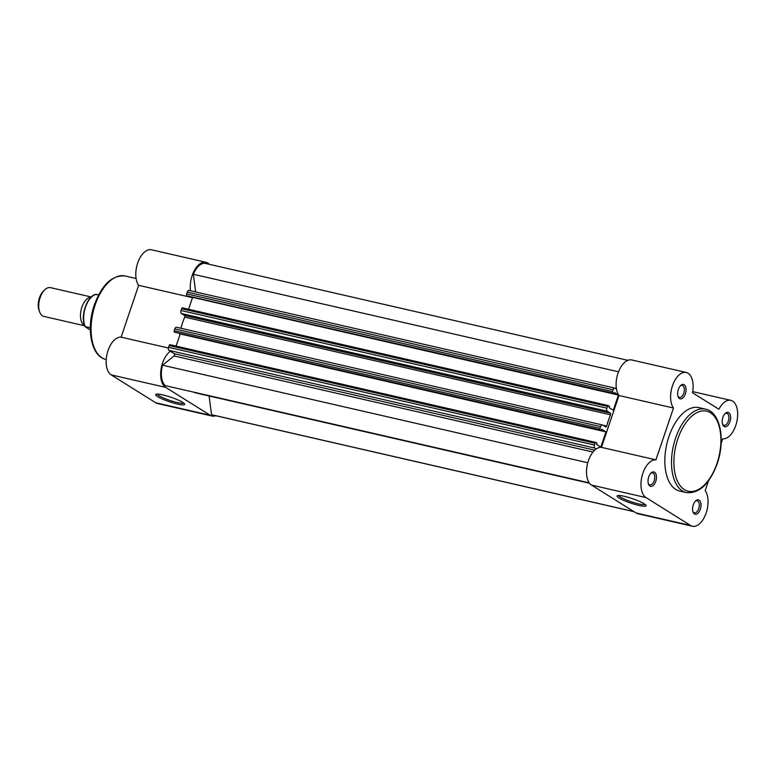 <?xml version="1.0" encoding="UTF-8"?>
<svg xmlns="http://www.w3.org/2000/svg" width="776" height="776" viewBox="0 0 776 776"><rect width="100%" height="100%" fill="white"/><g stroke="black" fill="none" stroke-linecap="round" stroke-linejoin="round"><path stroke-width="1.16" d="M700.311 509.24A7.382 3.987 -77.1 0 1 693.036 511.985A7.382 3.987 -77.1 0 1 693.278 504.837A7.382 3.987 -77.1 0 1 695.568 500.947A7.382 3.987 -77.1 0 1 700.185 501.277A7.382 3.987 -77.1 0 1 700.311 509.24M692.852 511.403A6.15 3.327 102.9 0 0 694.413 512.8A6.15 3.327 102.9 0 0 698.72 508.639A6.15 3.327 102.9 0 0 697.158 500.811A6.15 3.327 102.9 0 0 695.15 501.393M729.925 421.737A7.382 3.987 -77.1 0 1 722.65 424.482A7.382 3.987 -77.1 0 1 722.892 417.333A7.382 3.987 -77.1 0 1 725.182 413.453A7.382 3.987 -77.1 0 1 729.799 413.783A7.382 3.987 -77.1 0 1 729.925 421.737M722.466 423.9A6.15 3.327 102.9 0 0 724.027 425.306A6.15 3.327 102.9 0 0 728.334 421.145A6.15 3.327 102.9 0 0 726.782 413.307A6.15 3.327 102.9 0 0 724.765 413.889M655.759 481.353A7.382 3.987 -77.1 0 1 648.484 484.098A7.382 3.987 -77.1 0 1 648.726 476.949A7.382 3.987 -77.1 0 1 651.015 473.069A7.382 3.987 -77.1 0 1 655.633 473.399A7.382 3.987 -77.1 0 1 655.759 481.353M648.299 483.516A6.15 3.327 102.9 0 0 649.861 484.922A6.15 3.327 102.9 0 0 654.168 480.761A6.15 3.327 102.9 0 0 652.606 472.923A6.15 3.327 102.9 0 0 650.598 473.505M685.373 393.859A7.382 3.987 -77.1 0 1 678.098 396.594A7.382 3.987 -77.1 0 1 678.34 389.455A7.382 3.987 -77.1 0 1 680.63 385.565A7.382 3.987 -77.1 0 1 685.247 385.895A7.382 3.987 -77.1 0 1 685.373 393.859M677.914 396.022A6.15 3.327 102.9 0 0 679.475 397.419A6.15 3.327 102.9 0 0 683.782 393.257A6.15 3.327 102.9 0 0 682.23 385.43A6.15 3.327 102.9 0 0 680.212 386.011M624.282 496.3A15.316 2.377 18.7 0 1 646.02 505.36A15.316 2.377 18.7 0 1 638.871 505.428A15.316 2.377 18.7 0 1 623.05 500.083A15.316 2.377 18.7 0 1 617.366 495.67A15.316 2.377 18.7 0 1 624.282 496.3M618.637 495.466A14.084 2.183 -161.3 0 0 638.677 503.915A14.084 2.183 -161.3 0 0 645.137 504.439M692.396 526.225L637.901 513.722A19.681 10.641 -77.1 0 1 636.068 512.965L591.516 485.078A19.681 10.641 -77.1 0 1 587.665 463.156A19.681 10.641 -77.1 0 1 601.439 447.354L655.933 459.848A19.681 10.641 102.9 0 0 642.15 475.649A19.681 10.641 102.9 0 0 646.01 497.581L690.562 525.459A19.681 10.641 102.9 0 0 692.396 526.225A19.681 10.641 102.9 0 0 706.17 512.907A19.681 10.641 102.9 0 0 705.18 490.675L708.507 480.829M721.117 443.581L722.718 438.838A19.681 10.641 102.9 0 0 735.793 425.413A19.681 10.641 102.9 0 0 730.817 400.348A19.681 10.641 102.9 0 0 718.886 409.253L692.502 392.734A19.681 10.641 102.9 0 0 686.265 372.47A19.681 10.641 102.9 0 0 672.695 385.168A19.681 10.641 102.9 0 0 673.481 408.021L655.933 459.848M705.559 409.146L698.904 407.613A42.816 23.134 102.9 0 0 668.922 436.578A42.816 23.134 102.9 0 0 679.757 491.082L686.411 492.605A42.816 23.134 -77.1 0 1 675.586 438.11A42.816 23.134 -77.1 0 1 705.559 409.146C720.429 412.007 725.57 440.05 717.199 463.679C709.613 484.04 699.351 493.691 686.411 492.605M686.265 372.47L631.771 359.967A19.681 10.641 -77.1 0 0 618.2 372.664A19.681 10.641 -77.1 0 0 618.986 395.517L601.439 447.354M618.986 395.517L673.481 408.021M84.603 325.629A14.763 7.973 -77.1 0 1 84.235 325.425A14.763 7.973 -77.1 0 1 81.228 309.459A14.763 7.973 -77.1 0 1 91.151 297.111M91.267 296.995L50.459 287.634A14.763 7.973 102.9 0 0 44.698 289.846A14.763 7.973 102.9 0 0 39.634 311.913A14.763 7.973 102.9 0 0 42.486 315.842A14.763 7.973 102.9 0 0 43.863 316.414L84.662 325.774M39.634 311.913L39.013 310.196A12.765 6.897 -77.1 0 1 43.398 291.126L44.698 289.846M90.336 330.023L85.515 327.006M90.326 327.753L85.214 326.58A19.07 10.301 102.9 0 1 85.476 307.218A19.07 10.301 102.9 0 1 96.117 294.346L96.428 294.773M98.6 294.909L96.117 294.346M177.461 404.044A15.316 2.377 18.7 0 1 161.641 398.699A15.316 2.377 18.7 0 1 155.966 394.276A15.316 2.377 18.7 0 1 162.873 394.916A15.316 2.377 18.7 0 1 184.61 403.976A15.316 2.377 18.7 0 1 177.461 404.044M157.227 394.082A14.084 2.183 -161.3 0 0 177.267 402.531A14.084 2.183 -161.3 0 0 183.728 403.045M215.776 415.723A19.681 10.641 -77.1 0 1 212.061 416.033A19.681 10.641 -77.1 0 1 210.228 415.267L165.676 387.389A19.681 10.641 -77.1 0 1 162.533 363.09A19.681 10.641 -77.1 0 1 170.381 351.266M212.061 416.033L157.567 403.53A19.681 10.641 -77.1 0 1 155.734 402.763L111.181 374.886A19.681 10.641 -77.1 0 1 108.039 350.587A19.681 10.641 -77.1 0 1 121.114 337.162L138.652 285.325A19.681 10.641 -77.1 0 1 137.662 263.093A19.681 10.641 -77.1 0 1 151.436 249.775L205.931 262.278A19.681 10.641 -77.1 0 1 209.268 264.296M190.547 290.767A19.681 10.641 -77.1 0 1 192.147 275.587A19.681 10.641 -77.1 0 1 205.931 262.278M192.487 297.683L138.652 285.325M168.402 348.007L121.114 337.162M587.772 462.748L162.582 365.205L174.076 355.961A1.232 0.669 102.9 0 0 174.532 355.253A1.232 0.669 102.9 0 0 174.328 353.73L168.964 350.374A2.464 1.329 -77.1 0 1 168.576 347.338L594.416 445.036A2.464 1.329 102.9 0 0 594.804 448.072L596.22 448.955M616.483 389.086L615.067 388.204A2.464 1.329 102.9 0 0 614.844 388.107A2.464 1.329 102.9 0 0 613.118 389.765L612.516 391.55A1.232 0.669 102.9 0 0 612.71 393.073L613.709 393.694L614.155 392.375L618.433 395.052L613.292 410.242L609.014 407.565L609.461 406.246L608.462 405.625A1.232 0.669 102.9 0 0 608.345 405.576A1.232 0.669 102.9 0 0 607.492 406.401L606.88 408.186A2.464 1.329 102.9 0 0 607.278 411.222L610.363 413.162A1.232 0.669 102.9 0 1 610.567 414.675A1.232 0.669 102.9 0 1 610.518 414.801A55.368 29.915 102.9 0 0 606.706 426.063A1.232 0.669 -77.1 0 1 606.667 426.189A1.232 0.669 -77.1 0 1 605.804 427.023A1.232 0.669 -77.1 0 1 605.687 426.975L602.603 425.044A2.464 1.329 102.9 0 0 602.37 424.947A2.464 1.329 102.9 0 0 600.653 426.606L600.042 428.391A1.232 0.669 102.9 0 0 600.236 429.914L174.406 332.225A1.232 0.669 -77.1 0 1 174.202 330.702L600.042 428.391M610.518 414.801L184.678 317.112A1.232 0.669 102.9 0 0 184.727 316.986A1.232 0.669 102.9 0 0 184.533 315.473L181.439 313.533A2.464 1.329 -77.1 0 1 181.041 310.497L606.88 408.186M633.856 511.578L211.538 414.694A18.459 9.972 102.9 0 0 212.304 414.927L634.011 511.675M627.891 360.336L205.659 263.471A18.459 9.972 102.9 0 0 193.36 274.267L195.649 291.931M618.53 371.801L193.36 274.267M613.118 389.765L187.278 292.077L186.676 293.861L612.516 391.55M612.71 393.073L187.87 296.005L613.709 393.694M191.914 296.927L192.594 297.353L188.568 309.265M618.433 395.052L192.594 297.353M607.492 406.401L181.652 308.712L181.041 310.497M184.678 317.112A55.368 29.915 102.9 0 0 180.895 328.258M600.653 426.606L174.813 328.917L174.202 330.702M595.881 442.417A1.232 0.669 102.9 0 0 595.017 443.251L169.178 345.553A1.232 0.669 -77.1 0 1 170.041 344.728L595.881 442.417A1.232 0.669 102.9 0 1 595.997 442.465L596.986 443.086L596.54 444.415L600.818 447.092L605.969 431.892L601.681 429.215L601.235 430.535M179.45 333.777L605.969 431.892M176.094 346.115L180.129 334.204M595.017 443.251L594.416 445.036M169.178 345.553L168.576 347.338M162.582 365.205A18.459 9.972 102.9 0 0 165.22 385.604L589.265 482.876M589.547 483.264L196.619 393.122A55.368 29.915 -77.1 0 1 193.612 392.113M211.538 414.694L209.113 395.983M170.041 344.728A1.232 0.669 -77.1 0 1 170.157 344.767L595.755 442.407M174.813 328.917A2.464 1.329 -77.1 0 1 176.53 327.259A2.464 1.329 -77.1 0 1 176.763 327.346M181.652 308.712A1.232 0.669 -77.1 0 1 182.515 307.878A1.232 0.669 -77.1 0 1 182.622 307.926L608.229 405.567M186.87 295.375A1.232 0.669 -77.1 0 1 186.676 293.861M187.278 292.077A2.464 1.329 -77.1 0 1 189.004 290.408A2.464 1.329 -77.1 0 1 189.228 290.505M716.976 463.456A41.099 22.203 102.9 0 0 710.418 412.745A41.099 22.203 102.9 0 0 677.817 438.944A41.099 22.203 102.9 0 0 684.383 489.656A41.099 22.203 102.9 0 0 716.976 463.456M636.068 512.965L690.562 525.459M591.516 485.078L646.01 497.581M125.13 275.984A42.816 23.134 102.9 0 0 95.157 304.949A42.816 23.134 102.9 0 0 105.982 359.453C91.112 356.582 85.971 328.539 94.342 304.91C101.937 284.55 112.19 274.908 125.13 275.984L136.091 278.497M165.676 387.389L111.181 374.886M210.228 415.267L155.734 402.763M592.98 452.059L174.076 355.961M616.425 388.679L615.504 388.475M607.278 411.222L181.439 313.533M610.363 413.162L184.533 315.473M606.706 426.063L602.807 425.17M600.236 429.914L174.406 332.225M594.804 448.072L168.964 350.374M594.726 450.177L174.328 353.73M692.696 391.608L730.817 400.348M85.02 326.618C79.909 316.88 86.922 295.666 95.962 294.327M189.004 290.408L614.844 388.107M602.37 424.947L176.53 327.259M182.515 307.878L608.345 405.576"/></g></svg>
